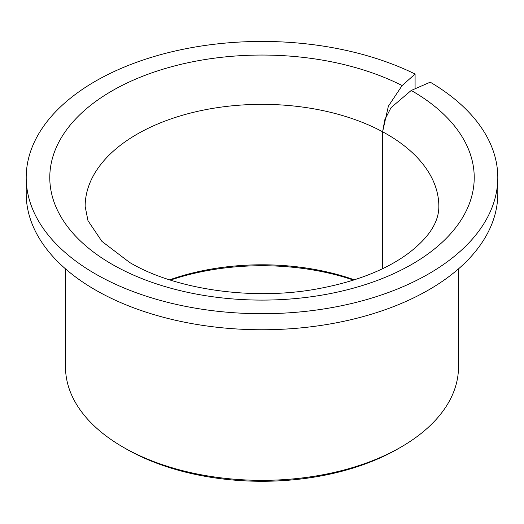 <?xml version="1.0" encoding="UTF-8"?>
<svg xmlns="http://www.w3.org/2000/svg" width="524" height="524" viewBox="0 0 524 524"><rect width="100%" height="100%" fill="white"/><g stroke="black" fill="none" stroke-linecap="round" stroke-linejoin="round"><path stroke-width="0.79" d="M354.394 279.836A176.85 102.101 0 0 0 169.606 279.836M353.549 280.104A180.78 104.374 0 0 0 170.451 280.104M65.5 268.871L65.5 366.898A196.5 113.446 0 0 0 123.048 447.116L125.832 448.721A192.57 111.18 0 0 0 125.832 448.721L125.832 448.721A192.57 111.18 0 0 0 398.168 448.721L400.952 447.116A196.5 113.446 0 0 0 458.5 366.898L458.5 268.871M125.832 448.721L123.048 447.116A196.5 113.446 0 0 0 123.055 447.116A196.5 113.446 0 0 0 400.952 447.116M415.087 74.028A235.8 136.135 0 0 0 163.246 53.952A235.8 136.135 0 0 0 26.2 177.577A235.8 136.135 0 0 0 95.263 273.836A235.8 136.135 0 0 0 352.239 303.35A235.8 136.135 0 0 0 497.8 177.577A235.8 136.135 0 0 0 430.23 82.183L411.222 90.456L391.055 107.636L384.812 119.721L382.612 131.779L388.369 106.189L402.124 85.556L415.087 74.028L415.087 88.772M26.2 177.577L26.2 193.618A235.8 136.135 0 0 0 95.263 289.883A235.8 136.135 0 0 0 352.239 319.391A235.8 136.135 0 0 0 497.8 193.618L497.8 177.577M382.612 268.668L382.612 131.779A176.85 102.101 0 0 0 191.483 112.817A176.85 102.101 0 0 0 85.15 206.456L87.98 220.676L101.905 241.361L129.625 262.459C174.282 289.097 251.042 300.835 316.083 289.11C355.102 282.036 385.985 270.017 408.74 253.046C428.861 237.654 438.896 222.117 438.85 206.456A176.85 102.101 0 0 0 387.053 134.255A176.85 102.101 0 0 0 382.612 131.779L382.612 268.668M402.124 85.556A212.22 122.524 0 0 0 107.197 93.763A212.22 122.524 0 0 0 111.94 264.214A212.22 122.524 0 0 0 412.061 264.214A212.22 122.524 0 0 0 412.061 90.934A212.22 122.524 0 0 0 411.222 90.456"/></g></svg>

